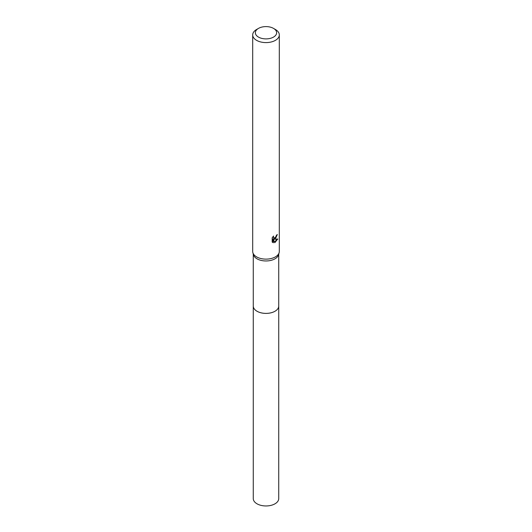 <?xml version="1.0" encoding="UTF-8"?>
<svg xmlns="http://www.w3.org/2000/svg" width="532" height="532" viewBox="0 0 532 532"><rect width="100%" height="100%" fill="white"/><g stroke="black" fill="none" stroke-linecap="round" stroke-linejoin="round"><path stroke-width="0.8" d="M278.728 305.774A12.735 7.355 180 0 1 278.735 306.046A12.728 7.348 180 0 1 274.997 311.24A12.728 7.348 180 0 1 261.132 312.829A12.728 7.348 180 0 1 253.272 306.04A12.735 7.355 180 0 1 253.272 305.774M278.728 305.853A12.735 7.348 180 0 1 275.004 311.247A12.735 7.348 180 0 1 260.973 312.803A12.735 7.348 180 0 1 253.272 305.853M273.528 28.402L275.41 29.486A13.307 7.681 180 0 1 279.307 34.919L279.307 251.443A13.307 7.681 180 0 1 279.147 252.62L278.575 254.742A12.728 7.348 180 0 1 274.997 258.811A12.728 7.348 180 0 1 262.05 260.6A12.728 7.348 180 0 1 253.425 254.742L252.853 252.62A13.307 7.681 180 0 1 252.693 251.443L252.693 34.919A13.307 7.681 180 0 1 256.59 29.486L258.472 28.402A10.64 6.145 180 0 1 273.528 28.402A10.64 6.145 180 0 1 273.528 37.087A10.64 6.145 180 0 1 258.472 37.087A10.64 6.145 180 0 1 258.472 28.402L256.59 29.486M279.147 252.62A13.307 7.681 180 0 1 275.41 256.876A13.307 7.681 180 0 1 261.87 258.745A13.307 7.681 180 0 1 252.853 252.62M275.41 238.768L274.133 239.254L277.777 239.021L274.778 242.732L273.401 239.287L273.401 242.758L272.185 242.047L272.185 237.764L273.588 236.028L273.395 236.88L273.913 237.897L275.41 237.618L276.507 235.197A13.307 7.681 0 0 0 277.318 234.519L275.41 238.768M279.307 34.919A13.307 7.681 180 0 1 275.41 40.346A13.307 7.681 180 0 1 260.906 42.015A13.307 7.681 180 0 1 252.693 34.919M275.968 236.966L273.501 238.888L274.133 239.254M276.474 235.643L276.58 235.137M273.913 237.897L272.803 236.886M272.451 242.293L272.763 238.921L273.401 239.287M274.579 242.206L276.946 239.181M272.763 242.393L273.401 242.758M253.265 306.046A12.735 7.355 180 0 0 256.996 311.247A12.735 7.355 180 0 0 270.874 312.843A12.735 7.355 180 0 0 278.735 306.046L278.728 498.61A12.728 7.348 180 0 1 270.868 505.4A12.728 7.348 180 0 1 257.003 503.804A12.728 7.348 180 0 1 253.272 498.61L253.272 254.183M278.728 306.04L278.728 254.183"/></g></svg>
